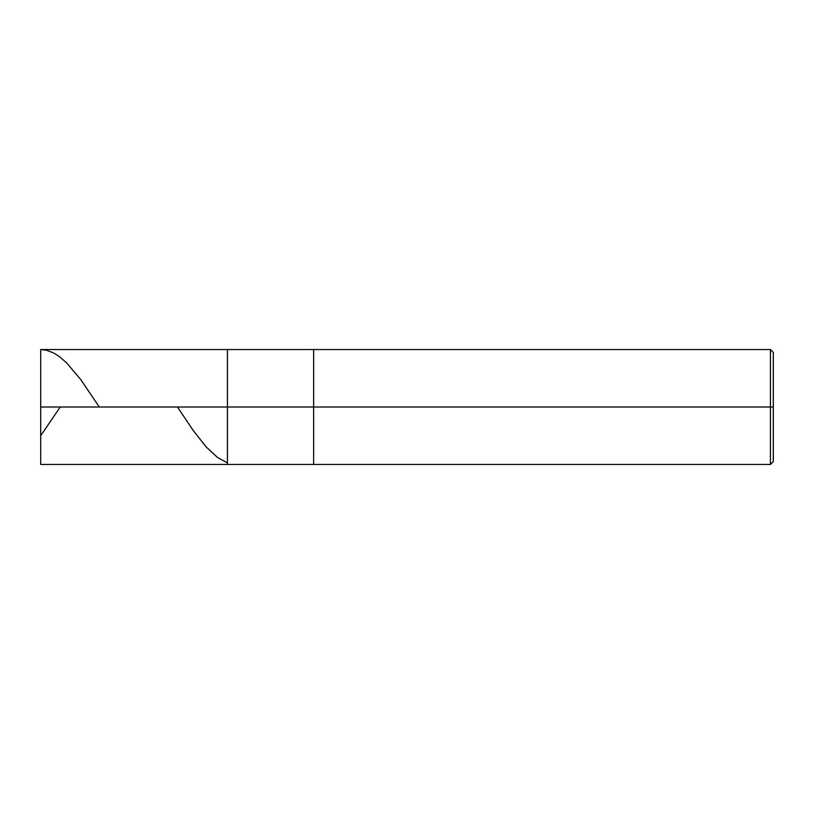 <?xml version="1.0" encoding="UTF-8"?>
<svg xmlns="http://www.w3.org/2000/svg" width="814" height="814" viewBox="0 0 814 814"><rect width="100%" height="100%" fill="white"/><g stroke="black" fill="none" stroke-linecap="round" stroke-linejoin="round"><path stroke-width="1.22" d="M40.7 407L40.7 464.458L40.7 407L227.442 407L227.442 464.458L227.442 349.542L227.442 407L40.7 407L40.7 349.542L40.7 407L40.7 349.542L40.7 407L40.7 349.542L46.398 350.213L53.531 352.9L59.229 356.481L66.361 362.596L80.617 379.385L99.318 407M227.442 407L227.442 464.458L227.442 407L313.634 407L313.634 464.458L313.634 407L313.634 464.458L313.634 407L770.431 407L770.431 464.458L770.431 407L770.431 464.458L770.431 407L773.3 407L773.3 461.589L773.3 352.411L773.3 407L770.431 407L770.431 349.542L770.431 407L313.634 407L313.634 349.542L313.634 407L227.442 407L227.442 349.542L227.442 407M313.634 407L313.634 349.542L313.634 407M770.431 407L770.431 349.542L770.431 407M40.7 435.734L60.236 407M177.483 407L193.233 430.525L206.054 446.815L217.46 457.437L227.442 462.912M40.7 464.458L770.431 464.458L773.3 461.589M40.7 349.542L770.431 349.542L773.3 352.411"/></g></svg>
